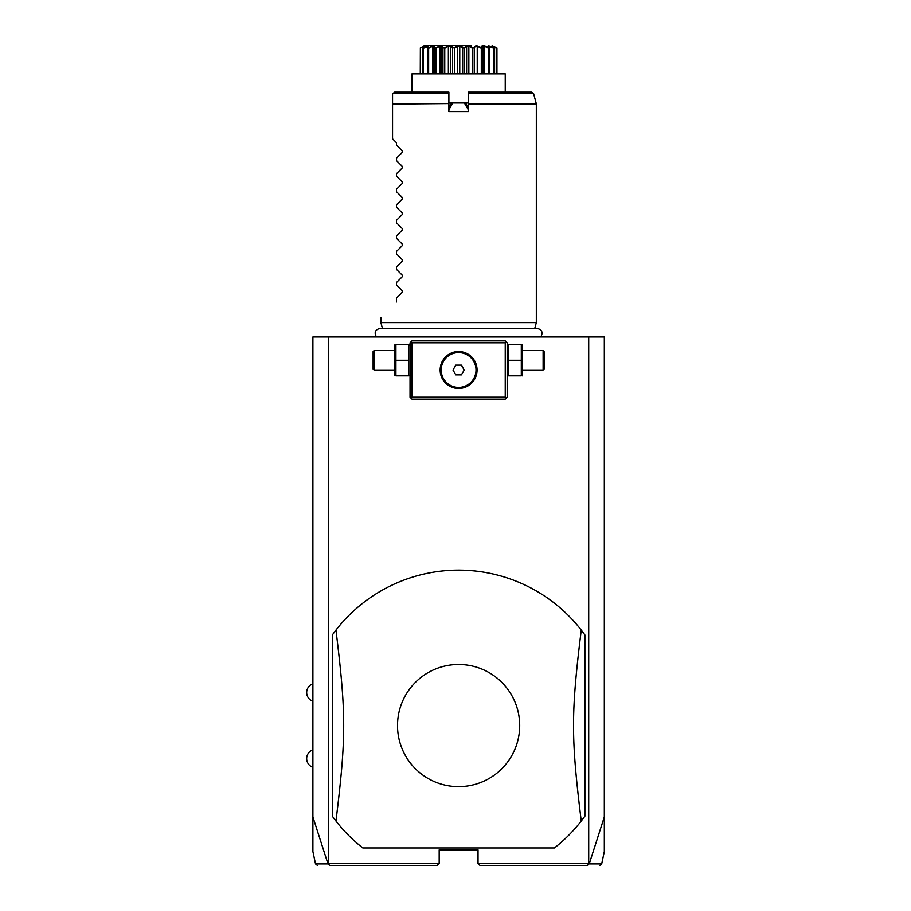 <?xml version="1.0" encoding="UTF-8"?>
<svg xmlns="http://www.w3.org/2000/svg" width="911" height="911" viewBox="0 0 911 911"><rect width="100%" height="100%" fill="white"/><g stroke="black" fill="none" stroke-linecap="round" stroke-linejoin="round"><path stroke-width="1.37" d="M317.427 865.45L315.525 863.913L312.894 851.534L312.894 336.979L604.323 336.979L604.323 851.534L601.693 863.913L599.791 865.45M588.711 336.979L588.711 863.503L589.223 863.913L604.323 816.939M312.894 816.939L327.994 863.913L329.907 865.45L437.234 865.45L439.182 863.503L328.507 863.503L328.507 336.979M588.711 863.503L478.036 863.503L478.036 849.906L439.182 849.906L439.182 863.503M362.817 847.959L554.4 847.959A155.428 155.428 0 0 0 581.252 821.05L584.896 816.176L584.896 634.956A155.428 155.428 0 0 0 335.965 630.082L332.321 634.956L332.321 816.176A155.428 155.428 0 0 0 362.817 847.959L554.4 847.959M328.347 864.095L328.507 863.503M478.036 863.503L479.983 865.45L587.31 865.45L588.859 864.095M327.994 863.913C311.311 863.924 311.289 863.913 327.937 863.89M589.28 863.89C605.929 863.913 605.906 863.924 589.223 863.913M506.209 341.841L505.241 340.873L411.977 340.873L410.041 342.809L410.041 397.219L411.977 399.155L505.241 399.155L507.176 397.219L507.176 342.809L506.209 341.841L505.241 342.809L411.977 342.809L411.009 341.841M411.977 342.809L411.977 397.219L505.241 397.219L505.241 342.809M505.241 397.219L506.209 398.187M458.609 388.473A18.459 18.459 0 0 1 440.15 370.014A18.459 18.459 0 0 1 458.609 351.555A18.459 18.459 0 0 1 477.068 370.014A18.459 18.459 0 0 1 458.609 388.473M411.977 397.219L411.009 398.187M457.755 351.578L456.024 351.737M455.17 351.874L454.304 352.067M454.247 352.079L453.45 352.295M452.585 352.568L450.877 353.252M450.023 353.673L449.18 354.14M448.349 354.675L446.151 356.395M445.946 356.588L442.632 360.779M442.142 361.678L441.71 362.578M441.357 363.455L441.049 364.309M440.81 365.14L440.605 365.937M440.332 367.475L440.241 368.203M440.15 369.65L440.15 370.367M440.241 371.813L440.332 372.553M441.049 375.719L441.357 376.573M441.71 377.45L442.142 378.35M442.632 379.249L445.946 383.44M446.72 384.135L447.529 384.772M449.18 385.877L450.023 386.355M450.877 386.776L452.585 387.46M453.45 387.733L454.247 387.949M454.304 387.961L455.17 388.143M456.024 388.291L457.755 388.45M459.463 388.45L461.194 388.291M462.048 388.143L462.913 387.961M462.982 387.949L463.767 387.733M464.633 387.46L466.341 386.776M467.195 386.355L468.038 385.877M468.869 385.353L471.101 383.599M471.272 383.44L473.39 381.06M473.413 381.037L474.585 379.249M475.075 378.35L475.508 377.45M475.861 376.573L476.168 375.719M476.407 374.888L476.612 374.091M476.886 372.553L476.977 371.813M477.068 370.367L477.068 369.65M476.977 368.203L476.886 367.463M476.168 364.309L475.861 363.455M475.496 362.578L475.075 361.678M474.585 360.779L471.272 356.588M470.497 355.894L468.869 354.675M468.038 354.14L467.195 353.673M466.341 353.252L464.633 352.568M463.767 352.295L462.97 352.079M462.913 352.067L462.048 351.874M461.194 351.737L459.463 351.578M458.609 352.603A17.411 17.411 0 0 1 476.02 370.014A17.411 17.411 0 0 1 458.609 387.426A17.411 17.411 0 0 1 441.197 370.014A17.411 17.411 0 0 1 458.609 352.603M455.807 374.865L461.41 374.865L464.223 370.014L461.41 365.152L455.807 365.152L452.995 370.014L455.807 374.865M408.618 360.3L408.618 375.844L395.909 375.844L395.909 360.3L408.618 360.3L408.618 344.757L395.909 344.757L395.909 360.3M394.93 344.757L394.93 375.844M394.497 370.014L374.091 370.014L374.091 350.587L394.497 350.587M374.091 350.587L373.123 351.555L373.123 369.046L374.091 370.014M508.589 375.844L521.308 375.844L521.308 360.3L508.589 360.3L508.589 375.844M521.308 360.3L521.308 344.757L508.589 344.757L508.589 360.3M522.288 344.757L522.288 375.844M522.72 350.587L543.127 350.587L543.127 370.014L522.72 370.014M543.127 370.014L544.095 369.046L544.095 351.555L543.127 350.587M332.321 816.176L335.965 821.05C346.26 737.022 346.26 714.11 335.965 630.082M584.896 634.956L581.252 630.082C570.958 714.11 570.958 737.022 581.252 821.05M458.609 786.648A61.094 61.094 0 0 0 519.703 725.566A61.094 61.094 0 0 0 458.609 664.472A61.094 61.094 0 0 0 397.515 725.566A61.094 61.094 0 0 0 458.609 786.648M382.438 328.359L380.889 322.608L536.328 322.608L536.328 104.093L468.322 104.093L468.322 111.609L448.895 111.609L448.895 103.592L392.55 104.093L392.55 94.118L392.55 103.592L448.895 103.592L448.895 92.182L394.497 92.182L392.55 94.118M468.322 93.617L468.322 92.182L531.705 92.182L533.584 93.617L468.322 93.617L468.322 104.093M468.322 109.719L464.371 103.011L452.847 103.011L448.895 109.719M451.605 103.41L448.895 107.726L451.275 103.592L452.847 103.011M448.895 106.473L449.465 106.746M448.895 103.011L468.322 103.011M464.371 103.011L465.942 103.592L467.753 106.746L468.322 106.473M465.646 103.421L467.753 106.746M505.241 92.182L505.241 73.871L411.977 73.871L411.977 92.182M496.939 48.397L496.939 73.871L496.848 47.884C491.803 44.707 491.803 44.707 496.848 47.884L496.689 73.871M496.689 48.397L492.965 46.712M494.149 47.884L493.83 48.397L488.581 46.131L489.776 48.397L488.649 45.652L494.582 48.397L494.582 73.871M493.83 48.397L493.83 73.871M489.719 46.131L489.719 48.203M489.776 48.397L489.776 73.871M489.07 47.884L488.581 48.397L484.356 46.131L482.739 46.131L482.841 48.397L482.226 47.884C480.94 44.707 483.217 44.707 489.07 47.884L489.309 47.884M488.581 48.397L488.581 73.871M484.356 46.131L484.356 73.871M483.069 73.871L483.069 47.714L482.841 73.871M480.723 47.292L481.919 47.884L481.293 48.397L477.239 46.131L475.246 46.131L474.255 48.397L473.538 47.884L475.952 45.652L482.226 47.884M481.293 48.397L481.293 73.871M477.239 46.131L477.239 73.871M474.255 48.397L474.255 73.871M472.126 47.292L473.185 47.884L472.456 48.397L468.846 46.131L466.626 46.131L464.61 48.397L463.836 47.884L467.582 45.652L473.538 47.884M472.456 48.397L472.456 73.871M468.846 46.131L468.846 73.871M466.626 46.131L466.626 73.871M464.61 48.397L464.61 73.871M463.448 47.884L462.674 48.397L459.759 46.131L457.459 46.131L454.543 48.397L453.769 47.884L458.609 45.652L464.109 47.6M462.674 48.397L462.674 73.871M459.759 46.131L459.759 73.871M457.459 46.131L457.459 73.871M454.543 48.397L454.543 73.871M452.972 47.452L452.608 48.397L450.592 46.131L448.371 46.131L444.762 48.397L444.033 47.884L449.635 45.652L453.382 47.884L454.179 47.588M452.608 48.397L452.608 73.871M450.592 46.131L450.592 73.871M448.371 46.131L448.371 73.871M444.762 48.397L444.762 73.871M443.68 47.884L442.962 48.397L441.972 46.131L439.979 46.131L435.925 48.397L435.299 47.884L441.266 45.652L443.68 47.884L444.568 47.577M441.972 46.495L441.972 73.871L441.972 46.131L442.962 48.397L442.962 73.871M439.979 46.131L439.979 73.871M435.925 48.397L435.925 73.871M434.991 47.884L434.376 48.397L434.479 46.131L432.862 46.131L428.637 48.397L428.147 47.884L434.08 45.652L434.991 47.884L435.902 47.577M434.148 73.871L434.148 47.714L434.376 73.871M432.862 46.131L432.862 73.871M428.637 48.397L428.637 73.871M427.908 47.884L428.637 46.131L423.376 48.397L423.068 47.884L428.569 45.652L428.147 47.884M427.441 48.397L427.441 73.871M427.498 46.131L427.498 48.203M423.376 48.397L423.376 73.871M424.651 46.347L420.415 47.884L425.107 45.652L423.068 47.884M422.92 47.884L422.636 73.871M424.253 46.131L424.253 46.712M420.529 48.397L420.529 73.871M420.278 73.871L420.37 47.884C425.414 44.707 425.414 44.707 420.37 47.884C425.414 44.707 425.414 44.707 420.37 47.884L420.415 47.884M471.579 45.55L445.638 45.55M494.297 47.884L492.111 45.652L496.802 47.884M491.211 46.518L490.539 46.233M488.581 47.645L487.886 47.326M487.863 47.315L486.656 46.78M479.004 46.518L478.412 46.267M477.626 45.983L476.123 45.652M471.397 46.916L470.281 46.381M445.308 45.55L444.033 45.55M458.609 45.55L424.116 45.55L458.609 45.55M452.642 47.133L451.617 46.302M431.324 46.45L430.744 46.689M396.433 145.02L402.218 150.805L396.433 145.02L396.433 142.697L392.55 138.814L392.55 104.093M402.218 150.805L402.218 152.456L396.433 158.241L402.218 152.456M396.433 160.564L402.218 166.349L396.433 160.564L396.433 158.241M402.218 166.349L402.218 168L396.433 173.785L402.218 168M396.433 176.108L402.218 181.893L396.433 176.108L396.433 173.785M402.218 181.893L402.218 183.544L396.433 189.329L402.218 183.544M396.433 191.652L402.218 197.436L396.433 191.652L396.433 189.329M402.218 197.436L402.218 199.088L396.433 204.873L402.218 199.088M396.433 207.196L402.218 212.98L396.433 207.196L396.433 204.873M402.218 212.98L402.218 214.632L396.433 220.416L402.218 214.632M396.433 222.739L402.218 228.524L396.433 222.739L396.433 220.416M402.218 228.524L402.218 230.176L396.433 235.96L402.218 230.176M396.433 238.283L402.218 244.068L396.433 238.283L396.433 235.96M402.218 244.068L402.218 245.719L396.433 251.504L402.218 245.719M396.433 253.827L402.218 259.612L396.433 253.827L396.433 251.504M402.218 259.612L402.218 261.263L396.433 267.048L402.218 261.263M396.433 269.371L402.218 275.156L396.433 269.371L396.433 267.048M402.218 275.156L402.218 276.796L396.433 282.592L402.218 276.796M396.433 284.904L402.218 290.7L396.433 284.904L396.433 282.592M402.218 290.7L402.218 292.34L396.433 298.136L402.218 292.34M396.433 302.008C375.389 323.052 375.389 323.052 396.433 302.008C375.389 323.052 375.389 323.052 396.433 302.008L396.433 298.136M392.55 138.814L396.433 142.697M448.895 93.617L393.051 93.617M468.322 103.592L536.328 104.093M312.894 683.785A9.258 9.258 0 0 0 312.894 701.276M312.894 749.844A9.258 9.258 0 0 0 312.894 767.335M410.041 374.751L409.597 375.844M410.041 345.85L409.597 344.757M507.176 374.751L507.621 375.844M507.176 345.85L507.621 344.757M376.471 336.979C373.954 332.526 375.173 329.645 380.138 328.359L537.08 328.359C542.045 329.645 543.263 332.526 540.747 336.979M534.78 328.359L536.328 322.608M380.889 322.608L380.889 317.552M533.584 93.617L536.26 103.592"/></g></svg>

